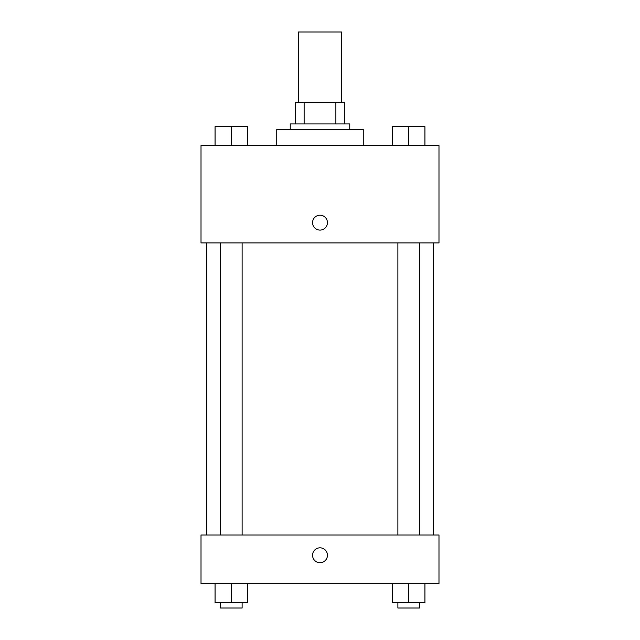 <?xml version="1.0" encoding="UTF-8"?>
<svg xmlns="http://www.w3.org/2000/svg" width="640" height="640" viewBox="0 0 640 640"><rect width="100%" height="100%" fill="white"/><g stroke="black" fill="none" stroke-linecap="round" stroke-linejoin="round"><path stroke-width="0.96" d="M341.632 102.312L341.632 32L298.368 32L298.368 102.312M304.128 123.944L304.128 102.312L295.664 102.312L295.664 123.944L295.664 102.312M304.128 102.312L344.336 102.312L344.336 123.944M335.872 123.944L335.872 102.312M290.256 129.352L290.256 123.944L349.744 123.944L349.744 129.352M363.264 145.576L363.264 129.352L276.736 129.352L276.736 145.576M201.016 145.576L438.984 145.576L438.984 242.928L201.016 242.928L201.016 145.576M312.56 222.648A7.44 7.44 0 0 1 323.72 216.208A7.44 7.44 0 0 1 323.72 229.088A7.44 7.44 0 0 1 312.56 222.648M201.016 534.984L438.984 534.984L438.984 583.664L201.016 583.664L201.016 534.984M320 562.704A7.44 7.44 0 0 1 313.56 551.544A7.44 7.44 0 0 1 326.44 551.544A7.44 7.44 0 0 1 320 562.704M392.472 583.664L392.472 602.592L424.92 602.592L424.92 583.664L424.92 602.592M408.696 602.592L408.696 583.664M419.512 602.592L419.512 608L397.88 608L397.88 602.592M215.08 583.664L215.08 602.592L247.528 602.592L247.528 583.664L247.528 602.592M231.304 602.592L231.304 583.664M242.12 602.592L242.12 608L220.488 608L220.488 602.592M392.472 145.576L392.472 126.648L424.92 126.648L424.92 145.576L424.92 126.648M408.696 145.576L408.696 126.648M419.512 126.648L397.88 126.648M215.08 145.576L215.08 126.648L247.528 126.648L247.528 145.576L247.528 126.648M231.304 145.576L231.304 126.648M242.12 126.648L220.488 126.648M433.576 534.984L433.576 242.928M206.424 534.984L206.424 242.928M397.88 242.928L397.88 534.984M419.512 242.928L419.512 534.984M242.12 534.984L242.12 242.928M220.488 534.984L220.488 242.928"/></g></svg>
